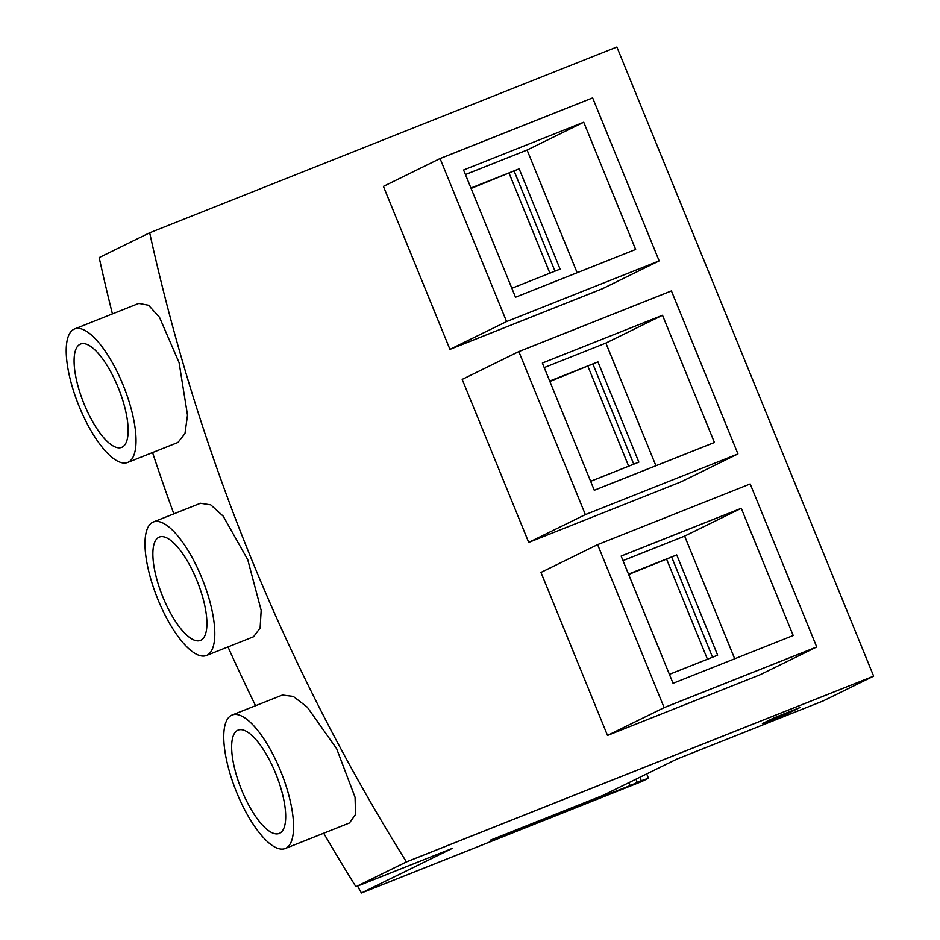 <?xml version="1.0" encoding="UTF-8"?>
<svg xmlns="http://www.w3.org/2000/svg" width="940" height="940" viewBox="0 0 940 940"><rect width="100%" height="100%" fill="white"/><g stroke="black" fill="none" stroke-linecap="round" stroke-linejoin="round"><path stroke-width="1.41" d="M74.577 328.953L138.815 303.409L148.555 305.265L159.459 317.227L179.094 362.652L187.507 415.186L184.969 433.552L177.907 442.481L127.664 462.457A71.84 24.381 68.3 0 1 79.171 406.48A71.84 24.381 68.3 0 1 74.577 328.953A71.84 24.381 68.3 0 1 123.07 384.93A71.84 24.381 68.3 0 1 127.664 462.457M153.349 521.994L200.455 503.264L210.76 504.862L223.191 516.154L247.749 559.711L261.167 610.342L260.11 628.049L253.542 636.768L206.436 655.497A71.84 24.381 68.3 0 1 157.944 599.52A71.84 24.381 68.3 0 1 153.349 521.994A71.84 24.381 68.3 0 1 201.841 577.971A71.84 24.381 68.3 0 1 206.436 655.497M232.121 715.023L282.376 695.048L293.292 696.423L307.262 707.15L336.649 748.722L355.062 797.261L355.543 814.428L349.445 822.982L285.208 848.526A71.84 24.381 68.3 0 1 236.716 792.549A71.84 24.381 68.3 0 1 232.121 715.023A71.84 24.381 68.3 0 1 280.613 771A71.84 24.381 68.3 0 1 285.208 848.526M84.118 404.047A55.613 18.882 68.3 0 1 80.57 344.028A55.613 18.882 68.3 0 1 118.111 387.362A55.613 18.882 68.3 0 1 121.66 447.381A55.613 18.882 68.3 0 1 84.118 404.047M162.902 597.088A55.613 18.882 68.3 0 1 159.342 537.057A55.613 18.882 68.3 0 1 196.883 580.403A55.613 18.882 68.3 0 1 200.443 640.422A55.613 18.882 68.3 0 1 162.902 597.088M241.674 790.117A55.613 18.882 68.3 0 1 238.114 730.098A55.613 18.882 68.3 0 1 275.667 773.432A55.613 18.882 68.3 0 1 279.215 833.451A55.613 18.882 68.3 0 1 241.674 790.117M607.499 735.444L760.072 674.779L816.719 646.967L664.134 707.632L597.617 544.624L540.97 572.437L607.499 735.444L664.134 707.632M528.715 542.415L681.3 481.738L737.947 453.926L585.361 514.603L518.833 351.595L462.198 379.407L528.715 542.415L585.361 514.603M449.943 349.375L602.528 288.697L659.163 260.897L506.578 321.562L440.061 158.554L383.414 186.367L449.943 349.375L506.578 321.562M149.683 232.779L616.887 47L873.636 676.154L406.433 861.921A1884.724 1772.182 -116.2 0 1 149.683 232.779L99.182 257.572A1884.724 1772.182 63.8 0 0 112.424 313.901M597.617 544.624L750.191 483.959L816.719 646.967M518.833 351.595L671.418 290.918L737.947 453.926M440.061 158.554L592.647 97.889L659.163 260.897M873.636 676.154L823.135 700.946L676.859 759.109L602.893 795.428L490.281 840.207M323.689 833.228A1884.724 1772.182 63.8 0 0 355.931 886.726L406.433 861.921M152.562 452.551A1884.724 1772.182 63.8 0 0 173.853 513.839M227.985 646.92A1884.724 1772.182 63.8 0 0 255.551 705.705M762.387 723.589L774.184 717.796L799.975 707.538L788.178 713.331L762.387 723.589M639.882 777.274L641.292 780.741L630.141 785.617L490.257 840.219M355.931 886.726L452.046 848.503L361.418 893L641.773 781.528L648.471 778.25L641.292 780.741M673.052 683.298L621.14 556.069L741.272 508.293L793.195 635.522L673.052 683.298M542.356 363.04L662.5 315.264L714.423 442.481L594.28 490.257L542.356 363.04M635.64 249.453L515.508 297.228L463.585 169.999L583.728 122.224L635.64 249.453M361.418 893A2502.398 2352.973 -116.2 0 1 357.517 886.091M787.791 712.379L788.178 713.331M630.141 785.617L628.931 782.644M622.997 560.616L684.637 536.106L741.272 508.293M684.637 536.106L734.704 658.787M662.5 315.264L605.865 343.077L655.92 465.747M544.213 367.587L605.865 343.077M583.728 122.224L527.082 150.036L577.148 272.718M465.441 174.546L527.082 150.036M646.697 773.925L648.471 778.25M637.25 782.35L635.957 779.19M669.409 674.356L717.643 655.18L676.73 554.929L628.496 574.105M590.626 481.315L638.859 462.139L597.946 361.888L549.712 381.064M511.853 288.286L560.087 269.11L519.174 168.847L470.94 188.024M676.73 554.929L628.66 574.505M712.532 657.213L671.783 557.35M597.946 361.888L549.877 381.464M633.76 464.172L593.011 364.309M519.174 168.847L471.105 188.423M554.976 271.131L514.227 171.268M707.444 659.234L666.695 559.37M628.672 466.193L587.923 366.33M549.888 273.152L509.139 173.301"/></g></svg>
